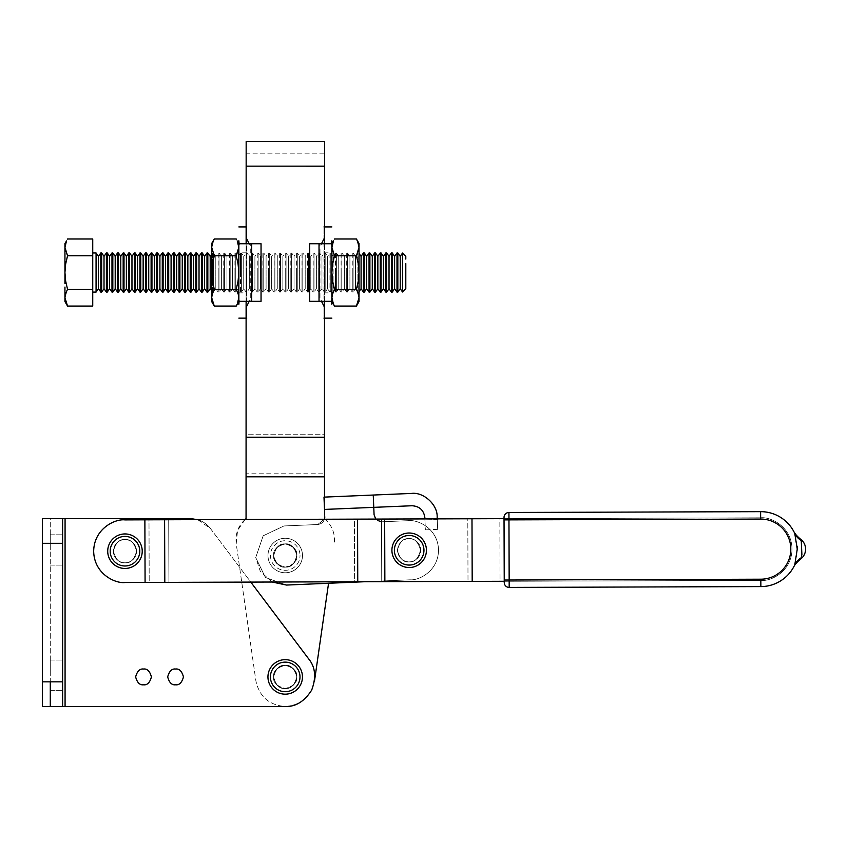 <?xml version="1.0" encoding="UTF-8"?>
<svg xmlns="http://www.w3.org/2000/svg" width="848" height="848" viewBox="0 0 848 848"><rect width="100%" height="100%" fill="white"/><g stroke="black" fill="none" stroke-linecap="round" stroke-linejoin="round"><path stroke-width="0.64" stroke-dasharray="4.24 3.18" d="M272.134 582.025L260.347 571.488L255.725 557.549L263.187 535.788L283.985 525.951L263.187 535.788L255.725 557.549L265.413 577.467L286.476 585.056L265.413 577.467L255.725 557.549L263.187 535.788L283.985 525.951L263.187 535.788L255.725 557.549L265.413 577.467L286.476 585.056L410.199 579.809C418.891 580.636 439.02 570.895 438.501 549.016C437.176 527.159 416.294 519.156 407.697 520.704L381.78 521.796L407.687 520.704C416.294 519.156 437.176 527.159 438.501 549.016C439.02 570.895 418.891 580.636 410.199 579.809L286.476 585.056L410.199 579.809C418.891 580.636 439.02 570.895 438.501 549.016C437.176 527.159 416.294 519.156 407.697 520.704L381.78 521.796C377.296 521.509 374.731 519.156 374.074 514.715L373.247 495.041L411.492 493.43C423.629 491.819 437.738 504.793 437.155 517.026L437.674 529.343L437.25 519.485L437.674 529.343L437.25 519.485L424.943 520.004L425.357 529.862L424.89 518.912M409.436 561.853C414.926 562.277 418.626 558.26 420.523 549.79C417.926 541.512 413.898 537.812 408.46 538.703C413.898 537.812 417.926 541.512 420.523 549.79C418.626 558.26 414.926 562.277 409.436 561.853C403.987 562.733 399.97 559.044 397.373 550.765C399.26 542.296 402.959 538.268 408.46 538.703C402.959 538.268 399.26 542.296 397.373 550.765C399.97 559.044 403.987 562.733 409.436 561.853C414.926 562.277 418.626 558.26 420.523 549.79C417.926 541.512 413.898 537.812 408.46 538.703C402.959 538.268 399.26 542.296 397.373 550.765C399.97 559.044 403.987 562.733 409.436 561.853C403.987 562.733 399.97 559.044 397.373 550.765C399.26 542.296 402.959 538.268 408.46 538.703C413.898 537.812 417.926 541.512 420.523 549.79C418.626 558.26 414.926 562.277 409.436 561.853M285.723 567.1C291.224 567.524 294.924 563.507 296.811 555.037C294.214 546.759 290.196 543.059 284.748 543.95C290.196 543.059 294.214 546.759 296.811 555.037C294.924 563.507 291.224 567.524 285.723 567.1C280.275 567.98 276.257 564.291 273.66 556.012C275.558 547.543 279.246 543.515 284.748 543.95C279.246 543.515 275.558 547.543 273.66 556.012C276.257 564.291 280.275 567.98 285.723 567.1C291.224 567.524 294.924 563.507 296.811 555.037C294.214 546.759 290.196 543.059 284.748 543.95C290.196 543.059 294.214 546.759 296.811 555.037C294.924 563.507 291.224 567.524 285.723 567.1C280.275 567.98 276.257 564.291 273.66 556.012C275.558 547.543 279.246 543.515 284.748 543.95C279.246 543.515 275.558 547.543 273.66 556.012C276.257 564.291 280.275 567.98 285.723 567.1M437.229 518.881L437.25 519.485L424.943 520.004L424.837 517.545C423.746 510.146 419.463 506.224 412.001 505.747L324.508 509.425L324.826 516.835C324.54 521.308 322.176 523.873 317.746 524.53L283.985 525.951L317.746 524.53L283.985 525.951L317.746 524.53L324.636 518.828M373.247 495.041L374.074 514.715L373.767 507.358L324.508 509.425L323.989 497.119L373.247 495.041L373.767 507.358L324.508 509.425L324.826 516.835L324.508 509.425M364.767 581.728L410.199 579.809C418.891 580.636 439.02 570.895 438.501 549.016C437.176 527.159 416.294 519.156 407.697 520.704L381.78 521.796L375.728 519.082L381.78 521.796C377.296 521.509 374.731 519.156 374.074 514.715M324.826 516.835C324.54 521.308 322.176 523.873 317.746 524.53L324.53 519.241M285.204 688.502C279.723 689.159 275.865 685.301 273.618 676.916C275.865 668.531 279.723 664.673 285.204 665.33C279.723 664.673 275.865 668.531 273.618 676.916C275.865 685.301 279.723 689.159 285.204 688.502C290.684 689.159 294.542 685.301 296.789 676.916C294.542 668.531 290.684 664.673 285.204 665.33C290.684 664.673 294.542 668.531 296.789 676.916C294.542 685.301 290.684 689.159 285.204 688.502C290.684 689.159 294.542 685.301 296.789 676.916C294.542 668.531 290.684 664.673 285.204 665.33C290.684 664.673 294.542 668.531 296.789 676.916C294.542 685.301 290.684 689.159 285.204 688.502C279.723 689.159 275.865 685.301 273.618 676.916C275.865 668.531 279.723 664.673 285.204 665.33C279.723 664.673 275.865 668.531 273.618 676.916C275.865 685.301 279.723 689.159 285.204 688.502A11.586 11.586 0 0 0 296.789 676.916A11.586 11.586 0 0 0 285.204 665.33A11.586 11.586 0 0 0 273.618 676.916A11.586 11.586 0 0 0 285.204 688.502A11.586 11.586 0 0 0 296.789 676.916A11.586 11.586 0 0 0 285.204 665.33A11.586 11.586 0 0 0 273.618 676.916A11.586 11.586 0 0 0 285.204 688.502M65.073 518.658L190.694 518.658C198.792 518.87 205.354 522.135 210.389 528.474L308.831 659.108C315.403 667.164 316.357 677.499 311.672 690.113C304.421 701.444 295.592 706.903 285.204 706.49L62.614 706.49L62.614 518.658L65.073 518.658L50.286 518.658L50.286 706.49L65.073 706.49L50.286 706.49L50.286 518.658L62.614 518.658L62.614 706.49L50.286 706.49L50.286 518.658L190.694 518.658L65.073 518.658L65.073 706.49L65.073 518.658L65.073 706.49L285.204 706.49C295.592 706.903 304.421 701.444 311.672 690.113C316.357 677.499 315.403 667.164 308.831 659.108L210.389 528.474C205.354 522.135 198.792 518.87 190.694 518.658C198.792 518.87 205.354 522.135 210.389 528.474L197.637 519.654M143.524 684.802C139.793 685.248 137.164 682.619 135.638 676.916C137.164 671.203 139.793 668.574 143.524 669.03C147.255 668.574 149.884 671.203 151.41 676.916C149.884 682.619 147.255 685.248 143.524 684.802C147.255 685.248 149.884 682.619 151.41 676.916C149.884 671.203 147.255 668.574 143.524 669.03C139.793 668.574 137.164 671.203 135.638 676.916C137.164 682.619 139.793 685.248 143.524 684.802C139.793 685.248 137.164 682.619 135.638 676.916C137.164 671.203 139.793 668.574 143.524 669.03C147.255 668.574 149.884 671.203 151.41 676.916C149.884 682.619 147.255 685.248 143.524 684.802M175.568 684.802C171.837 685.248 169.208 682.619 167.681 676.916C169.208 671.203 171.837 668.574 175.568 669.03C179.299 668.574 181.928 671.203 183.454 676.916C181.928 682.619 179.299 685.248 175.568 684.802C179.299 685.248 181.928 682.619 183.454 676.916C181.928 671.203 179.299 668.574 175.568 669.03C171.837 668.574 169.208 671.203 167.681 676.916C169.208 682.619 171.837 685.248 175.568 684.802C171.837 685.248 169.208 682.619 167.681 676.916C169.208 671.203 171.837 668.574 175.568 669.03C179.299 668.574 181.928 671.203 183.454 676.916C181.928 682.619 179.299 685.248 175.568 684.802M124.974 562.786C119.504 563.443 115.635 559.585 113.388 551.2C115.635 542.815 119.504 538.957 124.974 539.614C130.454 538.957 134.313 542.815 136.56 551.2C134.313 559.585 130.454 563.443 124.974 562.786C130.454 563.443 134.313 559.585 136.56 551.2C134.313 542.815 130.454 538.957 124.974 539.614C119.504 538.957 115.635 542.815 113.388 551.2C115.635 559.585 119.504 563.443 124.974 562.786C130.454 563.443 134.313 559.585 136.56 551.2C134.313 542.815 130.454 538.957 124.974 539.614C119.504 538.957 115.635 542.815 113.388 551.2C115.635 559.585 119.504 563.443 124.974 562.786C119.504 563.443 115.635 559.585 113.388 551.2C115.635 542.815 119.504 538.957 124.974 539.614C130.454 538.957 134.313 542.815 136.56 551.2C134.313 559.585 130.454 563.443 124.974 562.786A11.586 11.586 0 0 0 136.56 551.2A11.586 11.586 0 0 0 124.974 539.614A11.586 11.586 0 0 0 113.388 551.2A11.586 11.586 0 0 0 124.974 562.786A11.586 11.586 0 0 0 136.56 551.2A11.586 11.586 0 0 0 124.974 539.614A11.586 11.586 0 0 0 113.388 551.2A11.586 11.586 0 0 0 124.974 562.786M62.614 675.188L62.614 660.03L62.614 675.188M62.614 549.97L62.614 534.812L62.614 549.97M50.286 675.188L50.286 660.03L50.286 675.188M50.286 549.97L50.286 534.812L50.286 549.97M250.785 582.099L308.831 659.108C315.403 667.164 316.357 677.499 311.672 690.113C304.421 701.444 295.592 706.903 285.204 706.49C301.146 705.186 310.909 696.727 314.481 681.124L328.568 583.244M62.614 518.658L62.614 706.49M50.286 706.49L42.4 706.49L42.4 518.658L50.286 518.658L50.286 706.49M42.4 549.97L42.4 534.812L42.4 549.97M42.4 681.845L50.286 681.845L50.286 518.658M42.4 675.188L42.4 660.03L42.4 675.188M408.98 561.864C403.51 562.531 399.631 558.684 397.362 550.31C399.578 541.925 403.425 538.045 408.906 538.692C403.425 538.045 399.578 541.925 397.362 550.31C399.631 558.684 403.51 562.531 408.98 561.864C414.46 562.5 418.308 558.631 420.534 550.235C418.255 541.861 414.386 538.014 408.906 538.692C414.386 538.014 418.255 541.861 420.534 550.235C418.308 558.631 414.46 562.5 408.98 561.864C403.51 562.531 399.631 558.684 397.362 550.31C399.578 541.925 403.425 538.045 408.906 538.692C403.425 538.045 399.578 541.925 397.362 550.31C399.631 558.684 403.51 562.531 408.98 561.864C414.46 562.5 418.308 558.631 420.534 550.235C418.255 541.861 414.386 538.014 408.906 538.692C414.386 538.014 418.255 541.861 420.534 550.235C418.308 558.631 414.46 562.5 408.98 561.864M125.016 562.786C119.536 563.464 115.667 559.616 113.388 551.242C115.614 542.847 119.462 538.978 124.942 539.614C119.462 538.978 115.614 542.847 113.388 551.242C115.667 559.616 119.536 563.464 125.016 562.786C130.497 563.422 134.344 559.553 136.56 551.158C134.291 542.784 130.412 538.936 124.942 539.614C130.412 538.936 134.291 542.784 136.56 551.158C134.344 559.553 130.497 563.422 125.016 562.786C119.536 563.464 115.667 559.616 113.388 551.242C115.614 542.847 119.462 538.978 124.942 539.614C119.462 538.978 115.614 542.847 113.388 551.242C115.667 559.616 119.536 563.464 125.016 562.786C130.497 563.422 134.344 559.553 136.56 551.158C134.291 542.784 130.412 538.936 124.942 539.614C130.412 538.936 134.291 542.784 136.56 551.158C134.344 559.553 130.497 563.422 125.016 562.786M504.231 581.272L472.188 581.378L471.986 518.764L504.03 518.658L504.231 581.272L760.836 580.435L504.231 581.272L504.03 518.658L760.635 517.821C769.793 516.538 791.544 525.855 792.043 549.027C791.693 572.199 770.005 581.664 760.836 580.435L504.231 581.272L760.836 580.435C770.005 581.664 791.693 572.199 792.043 549.027C791.544 525.855 769.793 516.538 760.635 517.821L504.03 518.658L760.635 517.821L504.03 518.658L504.231 581.272M500.044 581.283L468.001 581.389L500.044 581.283L499.843 518.669L467.799 518.775L468.001 581.389L467.799 518.775L354.4 519.146L354.612 581.76L381.727 581.664L381.515 519.061L381.727 581.664L468.001 581.389L354.612 581.76L354.4 519.146L499.843 518.669M384.865 581.654L357.75 581.749L357.549 519.135L384.663 519.05L384.865 581.654L472.188 581.378M384.663 519.05L471.986 518.764M164.597 519.76L124.879 519.898C115.71 518.669 94.022 528.124 93.672 551.306C94.17 574.467 115.922 583.795 125.08 582.502L164.809 582.375L164.597 519.76L357.549 519.135M504.242 582.502A4.929 4.929 0 0 0 505.694 585.979A4.929 4.929 0 0 1 504.242 582.502L504.03 518.658M354.612 581.76L168.911 582.364L168.71 519.75L354.4 519.146L168.71 519.75L168.911 582.364L149.195 582.428L148.994 519.813L168.71 519.75L148.994 519.813L149.195 582.428L125.08 582.502C115.922 583.795 94.17 574.467 93.672 551.306C94.022 528.124 115.71 518.669 124.879 519.898L148.994 519.813L124.879 519.898C115.71 518.669 94.022 528.124 93.672 551.306C94.17 574.467 115.922 583.795 125.08 582.502L354.612 581.76M357.75 581.749L164.809 582.375M145.082 582.438L144.881 519.824M324.455 473.809L324.466 434.261L246.079 434.229L246.068 473.788L324.455 473.809L324.54 153.848L246.153 153.827L246.079 434.229L246.153 153.827L324.54 153.848L324.54 166.176L324.466 434.261L246.079 434.229L246.068 473.788M246.132 243.747L246.111 301.316M324.498 301.316L324.519 243.747M324.445 518.669C332.077 525.283 335.352 533.604 334.26 543.642C335.352 533.604 332.077 525.283 324.445 518.669L324.551 141.531L246.164 141.51L246.058 518.647C238.405 525.251 235.129 533.572 236.21 543.621L255.926 681.114L236.21 543.621L237.578 530.488L245.051 519.506M324.466 437.271L246.079 437.25M296.821 555.525C297.478 561.005 293.62 564.863 285.235 567.111C276.851 564.853 272.992 560.994 273.65 555.514C272.992 560.994 276.851 564.853 285.235 567.111C293.62 564.863 297.478 561.005 296.821 555.525C297.478 550.045 293.62 546.186 285.235 543.939C276.861 546.176 272.992 550.045 273.65 555.514C272.992 550.045 276.861 546.176 285.235 543.939C293.62 546.186 297.478 550.045 296.821 555.525M314.481 681.124C310.909 696.727 301.146 705.186 285.193 706.49C269.24 705.176 259.488 696.717 255.926 681.114C259.488 696.717 269.24 705.176 285.193 706.49M324.455 476.82L246.068 476.799M296.789 676.916C297.447 682.396 293.578 686.255 285.204 688.502C276.819 686.255 272.961 682.386 273.618 676.916C272.961 682.386 276.819 686.255 285.204 688.502C293.578 686.255 297.447 682.396 296.789 676.916C297.447 671.436 293.588 667.577 285.204 665.33C276.819 667.577 272.961 671.436 273.618 676.916C272.961 671.436 276.819 667.577 285.204 665.33C293.588 667.577 297.447 671.436 296.789 676.916M285.204 659.659A17.257 17.257 0 0 1 302.46 676.916A17.257 17.257 0 0 1 285.204 694.173A17.257 17.257 0 0 1 267.947 676.916A17.257 17.257 0 0 1 285.204 659.659A17.257 17.257 0 0 0 267.947 676.916A17.257 17.257 0 0 0 285.204 694.173A17.257 17.257 0 0 0 302.46 676.916A17.257 17.257 0 0 0 285.204 659.659A17.257 17.257 0 0 1 302.46 676.916A17.257 17.257 0 0 1 285.204 694.173A17.257 17.257 0 0 1 267.947 676.916A17.257 17.257 0 0 1 285.204 659.659A17.257 17.257 0 0 1 302.46 676.916A17.257 17.257 0 0 1 285.204 694.173M409.171 538.681A11.586 11.586 0 0 0 397.585 550.267A11.586 11.586 0 0 0 409.171 561.853A11.586 11.586 0 0 0 420.756 550.267A11.586 11.586 0 0 0 409.171 538.681A11.586 11.586 0 0 0 397.585 550.267A11.586 11.586 0 0 0 409.171 561.853A11.586 11.586 0 0 0 420.756 550.267A11.586 11.586 0 0 0 409.171 538.681M409.171 567.524A17.257 17.257 0 0 0 426.427 550.267A17.257 17.257 0 0 0 409.171 533.01A17.257 17.257 0 0 1 426.427 550.267A17.257 17.257 0 0 1 409.171 567.524A17.257 17.257 0 0 1 391.914 550.267A17.257 17.257 0 0 1 409.171 533.01A17.257 17.257 0 0 1 426.427 550.267A17.257 17.257 0 0 1 409.171 567.524A17.257 17.257 0 0 1 391.914 550.267A17.257 17.257 0 0 1 409.171 533.01A17.257 17.257 0 0 0 391.914 550.267A17.257 17.257 0 0 0 409.171 567.524A17.257 17.257 0 0 0 426.427 550.267A17.257 17.257 0 0 0 409.171 533.01M124.974 568.457A17.257 17.257 0 0 0 142.231 551.2A17.257 17.257 0 0 0 124.974 533.943A17.257 17.257 0 0 1 142.231 551.2A17.257 17.257 0 0 1 124.974 568.457A17.257 17.257 0 0 1 107.717 551.2A17.257 17.257 0 0 1 124.974 533.943A17.257 17.257 0 0 1 142.231 551.2A17.257 17.257 0 0 1 124.974 568.457A17.257 17.257 0 0 1 107.717 551.2A17.257 17.257 0 0 1 124.974 533.943A17.257 17.257 0 0 0 107.717 551.2A17.257 17.257 0 0 0 124.974 568.457A17.257 17.257 0 0 0 142.231 551.2A17.257 17.257 0 0 0 124.974 533.943M285.235 543.939A11.586 11.586 0 0 0 273.65 555.525A11.586 11.586 0 0 0 285.235 567.111A11.586 11.586 0 0 0 296.821 555.525A11.586 11.586 0 0 0 285.235 543.939A11.586 11.586 0 0 0 273.65 555.525A11.586 11.586 0 0 0 285.235 567.111A11.586 11.586 0 0 0 296.821 555.525A11.586 11.586 0 0 0 285.235 543.939M285.235 538.268A17.257 17.257 0 0 1 302.492 555.525A17.257 17.257 0 0 1 285.235 572.771A17.257 17.257 0 0 1 267.979 555.525A17.257 17.257 0 0 0 285.235 572.771A17.257 17.257 0 0 0 302.492 555.525A17.257 17.257 0 0 0 285.235 538.268A17.257 17.257 0 0 0 267.979 555.525A17.257 17.257 0 0 1 285.235 538.268A17.257 17.257 0 0 0 267.979 555.525A17.257 17.257 0 0 0 285.235 572.771A17.257 17.257 0 0 0 302.492 555.525A17.257 17.257 0 0 1 285.235 572.771A17.257 17.257 0 0 1 267.979 555.525A17.257 17.257 0 0 1 285.235 538.268A17.257 17.257 0 0 1 302.492 555.525A17.257 17.257 0 0 0 285.235 538.268A17.257 17.257 0 0 1 302.492 555.525A17.257 17.257 0 0 1 285.235 572.771A17.257 17.257 0 0 0 302.492 555.525A17.257 17.257 0 0 0 285.235 538.268M794.799 564.736L797.247 548.211M794.555 565.266L794.788 564.768A37.471 37.471 0 0 1 794.322 565.743M801.243 557.772C800.427 559.426 800.427 559.426 801.243 557.772L801.837 542.964L801.243 540.483A24.645 19.091 155.3 0 1 794.788 533.487L794.788 533.551M760.635 517.821C769.793 516.538 791.544 525.855 792.043 549.027C791.693 572.199 770.005 581.664 760.836 580.435C770.005 581.664 791.693 572.199 792.043 549.027C791.544 525.855 769.793 516.538 760.635 517.821M504.041 519.888L508.97 519.877L508.938 512.478L760.614 511.662L760.624 513.824L760.635 519.061L508.97 519.877L509.16 580.021L504.231 580.043L504.03 517.428M801.243 540.483C800.427 538.84 800.427 538.83 801.233 540.483M797.205 546.345L794.788 533.487M760.836 579.205L760.857 586.593L509.182 587.42L509.16 580.021L760.836 579.205A30.072 30.072 0 0 0 790.813 549.133A30.072 30.072 0 0 0 760.635 519.061M331.674 243.747L309.668 243.747L319.993 243.747L309.668 243.747L309.668 301.316L309.668 243.747L309.668 301.316L331.674 301.316M323.957 272.526L323.957 292.867L323.957 272.526M331.844 272.526L331.844 292.867L331.844 272.526M323.957 239.39C323.957 223.13 323.957 223.13 323.957 239.39C323.957 223.13 323.957 223.13 323.957 239.39L323.957 305.672C323.957 321.933 323.957 321.933 323.957 305.672C323.957 321.933 323.957 321.933 323.957 305.672L323.957 239.39M319.993 301.316L321.848 301.316L319.993 301.316L319.993 243.747L321.848 243.747L319.993 243.747M321.275 300.892L323.957 306.192M323.957 238.86L321.275 244.16M331.844 303.711L331.844 241.351M239.03 243.747L261.046 243.747L250.722 243.747L261.046 243.747L261.046 301.316L261.046 243.747L261.046 301.316L239.03 301.316M238.86 272.526L238.86 292.867L238.86 272.526M246.747 272.526L246.747 292.867L246.747 272.526M246.747 239.39L246.747 305.672C246.747 321.933 246.747 321.933 246.747 305.672C246.747 321.933 246.747 321.933 246.747 305.672L246.747 239.39C246.747 223.13 246.747 223.13 246.747 239.39C246.747 223.13 246.747 223.13 246.747 239.39M250.722 301.316L248.867 301.316L250.722 301.316L250.722 243.747L248.867 243.747L250.722 243.747M249.429 300.892L246.747 306.192M246.747 238.86L249.429 244.16M238.86 303.711L238.86 241.351M64.946 247.234L64.946 243.482M67.543 238.988L66.462 241.055M66.462 253.7L67.543 255.757L65.635 264.078L64.946 272.526L64.946 247.372L66.462 253.7M64.946 301.581L64.946 297.69L65.646 301.93L67.543 306.075M64.946 283.645L64.946 272.526L65.646 281.048L67.543 289.306L64.946 297.69L64.946 287.059M67.543 289.306L92.739 289.306L92.739 255.757L67.543 255.757M92.739 306.075L92.739 289.306M92.739 255.757L92.739 238.988M92.739 272.526L92.739 292.094L92.739 272.526M96.068 252.969L96.068 292.094M98.432 256.35L98.432 288.712M100.806 252.969L100.806 292.094M101.654 252.969L101.654 292.094M104.018 256.35L104.018 288.712M106.392 252.969L106.392 292.094M107.24 252.969L107.24 292.094M109.615 256.35L109.615 288.712M111.978 252.969L111.978 292.094M112.826 252.969L112.826 292.094M115.201 256.35L115.201 288.712M117.575 252.969L117.575 292.094M118.413 252.969L118.413 292.094M120.787 256.35L120.787 288.712M123.161 252.969L123.161 292.094M124.009 252.969L124.009 292.094M126.373 256.35L126.373 288.712M128.748 252.969L128.748 292.094M129.596 252.969L129.596 292.094M131.97 256.35L131.97 288.712M134.334 252.969L134.334 292.094M135.182 252.969L135.182 292.094M137.556 256.35L137.556 288.712M139.931 252.969L139.931 292.094M140.768 252.969L140.768 292.094M143.142 256.35L143.142 288.712M145.517 252.969L145.517 292.094M146.354 252.969L146.354 292.094M148.729 256.35L148.729 288.712M151.103 252.969L151.103 292.094M151.951 252.969L151.951 292.094M154.315 256.35L154.315 288.712M156.689 252.969L156.689 292.094M157.537 252.969L157.537 292.094M159.912 256.35L159.912 288.712M162.275 252.969L162.275 292.094M163.123 252.969L163.123 292.094M165.498 256.35L165.498 288.712M167.872 252.969L167.872 292.094M168.71 252.969L168.71 292.094M171.084 256.35L171.084 288.712M173.458 252.969L173.458 292.094M174.296 252.969L174.296 292.094M176.67 256.35L176.67 288.712M179.045 252.969L179.045 292.094M179.893 252.969L179.893 292.094M182.256 256.35L182.256 288.712M184.631 252.969L184.631 292.094M185.479 252.969L185.479 292.094M187.853 256.35L187.853 288.712M190.217 252.969L190.217 292.094M191.065 252.969L191.065 292.094M193.439 256.35L193.439 288.712M195.814 252.969L195.814 292.094M196.651 252.969L196.651 292.094M199.026 256.35L199.026 288.712M201.4 252.969L201.4 292.094M202.248 252.969L202.248 292.094M204.612 256.35L204.612 288.712M206.986 252.969L206.986 292.094M207.834 252.969L207.834 292.094M210.198 256.35L210.198 288.712M211.693 254.23L212.572 252.969L212.572 292.094L211.693 290.832M212.572 272.526L212.572 252.969L213.42 252.969L213.42 292.094L213.42 252.969L215.795 256.35L215.795 288.712L213.42 292.094L212.572 292.094L212.572 272.526M215.795 288.712L215.795 256.35L218.159 252.969L218.159 292.094L215.795 288.712M218.159 272.526L218.159 252.969L219.007 252.969L219.007 292.094L219.007 252.969L221.381 256.35L221.381 288.712L219.007 292.094L218.159 292.094L218.159 272.526M221.381 288.712L221.381 256.35L223.755 252.969L223.755 292.094L221.381 288.712M223.755 272.526L223.755 252.969L224.593 252.969L224.593 292.094L224.593 252.969L226.967 256.35L226.967 288.712L224.593 292.094L223.755 292.094L223.755 272.526M226.967 288.712L226.967 256.35L229.342 252.969L229.342 292.094L226.967 288.712M229.342 272.526L229.342 252.969L230.19 252.969L230.19 292.094L230.19 252.969L232.553 256.35L232.553 288.712L230.19 292.094L229.342 292.094L229.342 272.526M232.553 288.712L232.553 256.35L234.928 252.969L234.928 292.094L232.553 288.712M234.928 272.526L234.928 252.969L235.776 252.969L235.776 292.094L235.776 252.969L238.15 256.35L238.15 288.712L235.776 292.094L234.928 292.094L234.928 272.526M238.807 289.645L238.15 288.712L238.15 256.35L238.807 255.407M238.86 255.333L240.514 252.969L240.514 292.094L238.86 289.73M240.514 272.526L240.514 252.969L241.362 252.969L241.362 292.094L241.362 252.969L243.736 256.35L243.736 288.712L241.362 292.094L240.514 292.094L240.514 272.526M243.736 288.712L243.736 256.35L246.1 252.969L246.1 292.094L243.736 288.712M246.1 272.526L246.1 252.969L246.948 252.969L246.948 292.094L246.948 252.969L249.323 256.35L249.323 288.712L246.948 292.094L246.1 292.094L246.1 272.526M249.323 288.712L249.323 256.35L251.697 252.969L251.697 292.094L249.323 288.712M251.697 272.526L251.697 252.969L252.534 252.969L252.534 292.094L252.534 252.969L254.909 256.35L254.909 288.712L252.534 292.094L251.697 292.094L251.697 272.526M254.909 288.712L254.909 256.35L257.283 252.969L257.283 292.094L254.909 288.712M257.283 272.526L257.283 252.969L258.131 252.969L258.131 292.094L258.131 252.969L260.495 256.35L260.495 288.712L258.131 292.094L257.283 292.094L257.283 272.526M260.495 288.712L260.495 256.35L262.869 252.969L262.869 292.094L260.495 288.712M262.869 272.526L262.869 252.969L263.717 252.969L263.717 292.094L263.717 252.969L266.092 256.35L266.092 288.712L263.717 292.094L262.869 292.094L262.869 272.526M266.092 288.712L266.092 256.35L268.456 252.969L268.456 292.094L266.092 288.712M268.456 272.526L268.456 252.969L269.304 252.969L269.304 292.094L269.304 252.969L271.678 256.35L271.678 288.712L269.304 292.094L268.456 292.094L268.456 272.526M271.678 288.712L271.678 256.35L274.052 252.969L274.052 292.094L271.678 288.712M274.052 272.526L274.052 252.969L274.89 252.969L274.89 292.094L274.89 252.969L277.264 256.35L277.264 288.712L274.89 292.094L274.052 292.094L274.052 272.526M277.264 288.712L277.264 256.35L279.639 252.969L279.639 292.094L277.264 288.712M279.639 272.526L279.639 252.969L280.476 252.969L280.476 292.094L280.476 252.969L282.85 256.35L282.85 288.712L280.476 292.094L279.639 292.094L279.639 272.526M282.85 288.712L282.85 256.35L285.225 252.969L285.225 292.094L282.85 288.712M285.225 272.526L285.225 252.969L286.073 252.969L286.073 292.094L286.073 252.969L288.437 256.35L288.437 288.712L286.073 292.094L285.225 292.094L285.225 272.526M288.437 288.712L288.437 256.35L290.811 252.969L290.811 292.094L288.437 288.712M290.811 272.526L290.811 252.969L291.659 252.969L291.659 292.094L291.659 252.969L294.033 256.35L294.033 288.712L291.659 292.094L290.811 292.094L290.811 272.526M294.033 288.712L294.033 256.35L296.397 252.969L296.397 292.094L294.033 288.712M296.397 272.526L296.397 252.969L297.245 252.969L297.245 292.094L297.245 252.969L299.62 256.35L299.62 288.712L297.245 292.094L296.397 292.094L296.397 272.526M299.62 288.712L299.62 256.35L301.994 252.969L301.994 292.094L299.62 288.712M301.994 272.526L301.994 252.969L302.831 252.969L302.831 292.094L302.831 252.969L305.206 256.35L305.206 288.712L302.831 292.094L301.994 292.094L301.994 272.526M305.206 288.712L305.206 256.35L307.58 252.969L307.58 292.094L305.206 288.712M307.58 272.526L307.58 252.969L308.428 252.969L308.428 292.094L308.428 252.969L310.792 256.35L310.792 288.712L308.428 292.094L307.58 292.094L307.58 272.526M310.792 288.712L310.792 256.35L313.166 252.969L313.166 292.094L310.792 288.712M313.166 272.526L313.166 252.969L314.014 252.969L314.014 292.094L314.014 252.969L316.378 256.35L316.378 288.712L314.014 292.094L313.166 292.094L313.166 272.526M316.378 288.712L316.378 256.35L318.753 252.969L318.753 292.094L316.378 288.712M318.753 272.526L318.753 252.969L319.601 252.969L319.601 292.094L319.601 252.969L321.975 256.35L321.975 288.712L319.601 292.094L318.753 292.094L318.753 272.526M321.975 288.712L321.975 256.35L324.339 252.969L324.339 292.094L321.975 288.712M324.339 272.526L324.339 252.969L325.187 252.969L325.187 292.094L325.187 252.969L327.561 256.35L327.561 288.712L325.187 292.094L324.339 292.094L324.339 272.526M327.561 288.712L327.561 256.35L329.936 252.969L329.936 292.094L327.561 288.712M331.844 290.567L329.936 292.094L329.936 252.969L330.773 252.969L330.773 292.094L330.773 252.969L331.844 254.495M331.907 254.57L333.147 256.35L333.147 288.712L331.907 290.482M333.147 288.712L333.147 256.35L335.522 252.969L335.522 292.094L333.147 288.712M335.522 272.526L335.522 252.969L336.37 252.969L336.37 292.094L336.37 252.969L338.734 256.35L338.734 288.712L336.37 292.094L335.522 292.094L335.522 272.526M338.734 288.712L338.734 256.35L341.108 252.969L341.108 292.094L338.734 288.712M341.108 272.526L341.108 252.969L341.956 252.969L341.956 292.094L341.956 252.969L344.33 256.35L344.33 288.712L341.956 292.094L341.108 292.094L341.108 272.526M344.33 288.712L344.33 256.35L346.694 252.969L346.694 292.094L344.33 288.712M346.694 272.526L346.694 252.969L347.542 252.969L347.542 292.094L347.542 252.969L349.917 256.35L349.917 288.712L347.542 292.094L346.694 292.094L346.694 272.526M349.917 288.712L349.917 256.35L352.28 252.969L352.28 292.094L349.917 288.712M352.28 272.526L352.28 252.969L353.128 252.969L353.128 292.094L353.128 252.969L355.503 256.35L355.503 288.712L353.128 292.094L352.28 292.094L352.28 272.526M355.503 288.712L355.503 256.35L357.877 252.969L357.877 292.094L355.503 288.712M359.022 291.67L357.877 292.094L357.877 252.969L358.715 252.969L358.715 292.094L359.022 253.393M361.089 256.35L361.089 288.712M363.463 252.969L363.463 292.094M364.311 252.969L364.311 292.094M366.675 256.35L366.675 288.712M369.05 252.969L369.05 292.094M369.898 252.969L369.898 292.094M372.272 256.35L372.272 288.712M374.636 252.969L374.636 292.094M375.484 252.969L375.484 292.094M377.858 256.35L377.858 288.712M380.233 252.969L380.233 292.094M381.07 252.969L381.07 292.094M383.444 256.35L383.444 288.712M385.819 252.969L385.819 292.094M386.656 252.969L386.656 292.094M389.031 256.35L389.031 288.712M391.405 252.969L391.405 292.094M392.253 252.969L392.253 292.094M394.617 256.35L394.617 288.712M396.991 252.969L396.991 292.094M397.839 252.969L397.839 292.094M400.214 256.35L400.214 288.712M402.514 291.998L402.514 253.064M405.8 263.537L405.8 288.712M405.8 256.658L405.8 259.075M359.022 247.234L358.322 251.612L356.425 255.757L334.494 255.757L332.077 268.286L332.087 276.808L334.494 289.306L356.425 289.306L359.022 297.69L358.322 301.93L356.425 306.075M334.494 289.306L331.907 297.69L332.607 301.93L334.494 306.075M331.907 247.234L331.907 243.482M334.494 238.988L333.423 241.055M331.907 301.581L331.907 247.372L332.607 251.612L334.494 255.757M356.425 255.757L358.322 264.078L359.022 272.526L358.312 281.048L356.425 289.306M356.425 238.988L357.496 241.055M359.022 301.581L359.022 243.482M211.693 247.234L212.392 251.612L214.279 255.757L236.21 255.757L238.627 268.286L238.627 276.808L236.21 289.306L214.279 289.306L211.693 297.69L212.392 301.93L214.279 306.075M236.21 289.306L238.807 297.69L238.108 301.93L236.21 306.075M236.21 238.988L237.281 241.055M238.807 247.245L238.807 243.482M238.807 301.581L238.807 247.372L238.108 251.612L236.21 255.757M214.279 255.757L212.382 264.078L211.693 272.526L212.392 281.048L214.279 289.306M211.693 301.581L211.693 243.482M214.279 238.988L213.208 241.055M62.614 543.314L42.4 543.314M50.286 681.845L62.614 681.845M324.54 166.176L246.153 166.155M270.417 676.916A14.787 14.787 0 0 0 285.204 691.703A14.787 14.787 0 0 0 299.991 676.916A14.787 14.787 0 0 0 285.204 662.129A14.787 14.787 0 0 0 270.417 676.916M394.384 550.267A14.787 14.787 0 0 0 409.171 565.065A14.787 14.787 0 0 0 423.958 550.267A14.787 14.787 0 0 0 409.171 535.48A14.787 14.787 0 0 0 394.384 550.267M110.187 551.2A14.787 14.787 0 0 0 124.974 565.987A14.787 14.787 0 0 0 139.772 551.2A14.787 14.787 0 0 0 124.974 536.413A14.787 14.787 0 0 0 110.187 551.2M270.448 555.525A14.787 14.787 0 0 0 285.235 570.312A14.787 14.787 0 0 0 300.022 555.525A14.787 14.787 0 0 1 285.235 570.312A14.787 14.787 0 0 1 270.448 555.525A14.787 14.787 0 0 1 285.235 540.727A14.787 14.787 0 0 1 300.022 555.525A14.787 14.787 0 0 0 285.235 540.727A14.787 14.787 0 0 0 270.448 555.525M319.028 243.747L319.028 301.316M251.676 243.747L251.676 301.316M437.674 529.343L425.357 529.862M50.286 660.03L62.614 660.03L50.286 660.03M50.286 690.346L62.614 690.346L50.286 690.346M50.286 534.812L62.614 534.812L50.286 534.812M50.286 565.128L62.614 565.128L50.286 565.128M323.957 292.867L331.844 292.867M323.957 252.195L331.844 252.195M324.498 318.138L323.957 318.138M324.519 226.925L323.957 226.925M238.86 292.867L246.747 292.867M246.747 252.195L238.86 252.195M246.111 318.138L246.747 318.138M246.747 226.925L246.132 226.925"/><path stroke-width="1.27" d="M364.767 581.728L286.476 585.056L272.134 582.025M424.89 518.912L424.837 517.545C423.746 510.146 419.463 506.224 412.001 505.747L373.767 507.358L373.247 495.041L411.492 493.43C423.629 491.819 437.738 504.793 437.155 517.026L437.25 519.485M374.074 514.715L375.728 519.082L374.074 514.715L373.767 507.358L324.508 509.425L323.989 497.119L373.247 495.041M246.111 301.316L246.079 437.25L324.466 437.271L324.508 509.425M324.53 519.241L324.826 516.835M62.614 706.49L50.286 706.49L50.286 681.845L62.614 681.845L62.614 706.49L285.204 706.49C295.592 706.903 304.421 701.444 311.672 690.113C316.357 677.499 315.403 667.164 308.831 659.108L250.785 582.099M197.637 519.654L190.694 518.658L42.4 518.658L42.4 706.49L50.286 706.49L50.286 681.845L42.4 681.845M65.073 518.658L65.073 706.49L285.204 706.49M143.524 669.03C139.793 668.574 137.164 671.203 135.638 676.916C137.164 682.619 139.793 685.248 143.524 684.802C147.255 685.248 149.884 682.619 151.41 676.916C149.884 671.203 147.255 668.574 143.524 669.03M175.568 669.03C171.837 668.574 169.208 671.203 167.681 676.916C169.208 682.619 171.837 685.248 175.568 684.802C179.299 685.248 181.928 682.619 183.454 676.916C181.928 671.203 179.299 668.574 175.568 669.03M62.614 681.845L62.614 518.658M145.082 582.438L125.08 582.502C115.922 583.795 94.17 574.467 93.672 551.306C94.022 528.124 115.71 518.669 124.879 519.898L144.881 519.824L145.082 582.438L164.809 582.375L164.597 519.76L144.881 519.824M504.03 518.658L471.986 518.764L472.188 581.378L504.231 581.272L504.231 580.043L504.242 582.502A4.929 4.929 0 0 0 509.182 587.42L760.857 586.593A37.471 37.471 0 0 0 794.788 564.768A24.645 19.091 -155.3 0 1 801.243 557.772L801.89 554.412L801.243 540.483A24.645 19.091 -24.7 0 1 794.788 533.487C793.304 530.498 793.304 530.498 794.788 533.487A37.471 37.471 0 0 0 760.614 511.662L508.938 512.478A4.929 4.929 0 0 0 504.03 517.428L504.231 580.043L509.16 580.021L508.938 512.478A4.929 4.929 0 0 0 504.03 517.428A4.929 4.929 0 0 1 508.938 512.478A4.929 4.929 0 0 0 505.461 513.941M164.809 582.375L357.75 581.749L357.549 519.135L164.597 519.76M357.75 581.749L384.865 581.654L384.663 519.05L357.549 519.135M384.865 581.654L472.188 581.378M471.986 518.764L384.663 519.05M324.519 243.747L324.551 141.531L246.164 141.51L246.132 243.747M324.466 437.271L324.498 301.316M328.568 583.244L314.481 681.124M245.051 519.506L246.058 518.647L246.079 437.25M246.068 476.799L324.455 476.82M267.947 676.916A17.257 17.257 0 0 0 285.204 694.173A17.257 17.257 0 0 0 302.46 676.916A17.257 17.257 0 0 0 285.204 659.659A17.257 17.257 0 0 0 267.947 676.916M391.914 550.267A17.257 17.257 0 0 0 409.171 567.524A17.257 17.257 0 0 0 426.427 550.267A17.257 17.257 0 0 0 409.171 533.01A17.257 17.257 0 0 0 391.914 550.267M107.717 551.2A17.257 17.257 0 0 0 124.974 568.457A17.257 17.257 0 0 0 142.231 551.2A17.257 17.257 0 0 0 124.974 533.943A17.257 17.257 0 0 0 107.717 551.2M794.322 565.743A37.471 37.471 0 0 1 760.857 586.593L760.836 579.205L509.16 580.021L509.182 587.42A4.929 4.929 0 0 1 505.694 585.979A4.929 4.929 0 0 0 509.182 587.42M794.788 533.551L797.258 549.133L794.788 564.768A24.645 19.091 -155.3 0 1 794.799 564.736A24.645 19.091 -155.3 0 1 801.243 557.772C800.427 559.426 800.427 559.426 801.243 557.772L801.233 557.804M800.692 558.885L800.618 559.033A12.328 12.328 0 0 0 800.618 539.233C797.162 536.381 794.841 533.71 793.654 531.219M801.243 540.483C800.427 538.84 800.427 538.83 801.233 540.483M797.247 548.211L797.205 546.345M794.788 564.768C793.304 567.768 793.304 567.768 794.788 564.768C793.304 567.768 793.304 567.768 794.788 564.768M504.041 519.888L760.635 519.061L760.614 511.662A37.471 37.471 0 0 1 794.788 533.487A37.471 37.471 0 0 0 760.614 511.662A37.471 37.471 0 0 1 760.741 511.662M309.668 301.316L331.674 301.316L331.844 303.711L331.844 241.351L331.674 243.747L309.668 243.747L309.668 301.316M321.275 244.16L323.957 238.86M323.957 306.192L321.275 300.892M331.844 303.711C331.844 322.452 331.844 322.452 331.844 303.711C331.844 322.452 331.844 322.452 331.844 303.711L331.844 303.648M331.844 241.351C331.844 222.611 331.844 222.611 331.844 241.351C331.844 222.611 331.844 222.611 331.844 241.351L331.844 241.468M331.589 300.764L331.844 304.305M331.844 240.758L331.589 244.298M251.676 243.747L261.046 243.747L261.046 301.316L239.03 301.316L238.86 303.711L238.86 241.351L239.03 243.747L251.676 243.747L251.676 301.316M246.747 306.192L249.429 300.892M249.429 244.16L246.747 238.86M238.86 241.351C238.86 222.611 238.86 222.611 238.86 241.351C238.86 222.611 238.86 222.611 238.86 241.351L238.86 241.468M238.86 303.711C238.86 322.452 238.86 322.452 238.86 303.711C238.86 322.452 238.86 322.452 238.86 303.711L238.86 303.648M239.115 300.764L238.86 304.305M238.86 240.758L239.115 244.298M65.635 264.078L67.543 255.757L64.946 247.372L64.946 272.526L65.635 264.078M66.462 241.044L64.946 243.482L64.946 247.372L66.462 241.044L64.946 247.022M64.946 299.365L64.946 301.581L67.543 306.075L64.946 297.69L64.946 299.365M64.946 287.059L64.946 297.69L65.646 293.45L67.543 289.306L65.646 281.048L64.946 272.526L64.946 283.645M67.543 255.757L92.739 255.757L92.739 289.306L67.543 289.306M92.739 289.306L92.739 306.075L67.543 306.075M92.739 255.757L92.739 238.988L67.543 238.988M100.806 252.969L100.806 292.094L98.432 288.712L96.068 292.094L96.068 252.969L98.432 256.35L100.806 252.969L101.654 252.969L104.018 256.35L106.392 252.969L107.24 252.969L109.615 256.35L111.978 252.969L112.826 252.969L115.201 256.35L117.575 252.969L118.413 252.969L120.787 256.35L123.161 252.969L124.009 252.969L126.373 256.35L128.748 252.969L129.596 252.969L131.97 256.35L134.334 252.969L135.182 252.969L137.556 256.35L139.931 252.969L140.768 252.969L143.142 256.35L145.517 252.969L146.354 252.969L148.729 256.35L151.103 252.969L151.951 252.969L154.315 256.35L156.689 252.969L157.537 252.969L159.912 256.35L162.275 252.969L163.123 252.969L165.498 256.35L167.872 252.969L168.71 252.969L171.084 256.35L173.458 252.969L174.296 252.969L176.67 256.35L179.045 252.969L179.893 252.969L182.256 256.35L184.631 252.969L185.479 252.969L187.853 256.35L190.217 252.969L191.065 252.969L193.439 256.35L195.814 252.969L196.651 252.969L199.026 256.35L201.4 252.969L202.248 252.969L204.612 256.35L206.986 252.969L207.834 252.969L210.198 256.35L211.693 254.23M98.432 288.712L98.432 256.35M106.392 252.969L106.392 292.094L104.018 288.712L101.654 292.094L101.654 252.969M104.018 288.712L104.018 256.35M111.978 252.969L111.978 292.094L109.615 288.712L107.24 292.094L107.24 252.969M109.615 288.712L109.615 256.35M117.575 252.969L117.575 292.094L115.201 288.712L112.826 292.094L112.826 252.969M115.201 288.712L115.201 256.35M123.161 252.969L123.161 292.094L120.787 288.712L118.413 292.094L118.413 252.969M120.787 288.712L120.787 256.35M128.748 252.969L128.748 292.094L126.373 288.712L124.009 292.094L124.009 252.969M126.373 288.712L126.373 256.35M134.334 252.969L134.334 292.094L131.97 288.712L129.596 292.094L129.596 252.969M131.97 288.712L131.97 256.35M139.931 252.969L139.931 292.094L137.556 288.712L135.182 292.094L135.182 252.969M137.556 288.712L137.556 256.35M145.517 252.969L145.517 292.094L143.142 288.712L140.768 292.094L140.768 252.969M143.142 288.712L143.142 256.35M151.103 252.969L151.103 292.094L148.729 288.712L146.354 292.094L146.354 252.969M148.729 288.712L148.729 256.35M156.689 252.969L156.689 292.094L154.315 288.712L151.951 292.094L151.951 252.969M154.315 288.712L154.315 256.35M162.275 252.969L162.275 292.094L159.912 288.712L157.537 292.094L157.537 252.969M159.912 288.712L159.912 256.35M167.872 252.969L167.872 292.094L165.498 288.712L163.123 292.094L163.123 252.969M165.498 288.712L165.498 256.35M173.458 252.969L173.458 292.094L171.084 288.712L168.71 292.094L168.71 252.969M171.084 288.712L171.084 256.35M179.045 252.969L179.045 292.094L176.67 288.712L174.296 292.094L174.296 252.969M176.67 288.712L176.67 256.35M184.631 252.969L184.631 292.094L182.256 288.712L179.893 292.094L179.893 252.969M182.256 288.712L182.256 256.35M190.217 252.969L190.217 292.094L187.853 288.712L185.479 292.094L185.479 252.969M187.853 288.712L187.853 256.35M195.814 252.969L195.814 292.094L193.439 288.712L191.065 292.094L191.065 252.969M193.439 288.712L193.439 256.35M201.4 252.969L201.4 292.094L199.026 288.712L196.651 292.094L196.651 252.969M199.026 288.712L199.026 256.35M206.986 252.969L206.986 292.094L204.612 288.712L202.248 292.094L202.248 252.969M204.612 288.712L204.612 256.35M211.693 290.832L210.198 288.712L207.834 292.094L207.834 252.969M210.198 288.712L210.198 256.35M359.022 253.393L361.089 256.35L363.463 252.969L364.311 252.969L366.675 256.35L369.05 252.969L369.898 252.969L372.272 256.35L374.636 252.969L375.484 252.969L377.858 256.35L380.233 252.969L381.07 252.969L383.444 256.35L385.819 252.969L386.656 252.969L389.031 256.35L391.405 252.969L392.253 252.969L394.617 256.35L396.991 252.969L397.839 252.969L400.214 256.35L402.514 253.064L405.8 256.35M363.463 252.969L363.463 292.094L361.089 288.712L359.022 291.67M361.089 288.712L361.089 256.35M369.05 252.969L369.05 292.094L366.675 288.712L364.311 292.094L364.311 252.969M366.675 288.712L366.675 256.35M374.636 252.969L374.636 292.094L372.272 288.712L369.898 292.094L369.898 252.969M372.272 288.712L372.272 256.35M380.233 252.969L380.233 292.094L377.858 288.712L375.484 292.094L375.484 252.969M377.858 288.712L377.858 256.35M385.819 252.969L385.819 292.094L383.444 288.712L381.07 292.094L381.07 252.969M383.444 288.712L383.444 256.35M391.405 252.969L391.405 292.094L389.031 288.712L386.656 292.094L386.656 252.969M389.031 288.712L389.031 256.35M396.991 252.969L396.991 292.094L394.617 288.712L392.253 292.094L392.253 252.969M394.617 288.712L394.617 256.35M402.514 253.064L402.514 291.998L400.214 288.712L397.839 292.094L397.839 252.969M400.214 288.712L400.214 256.35M402.514 291.998L405.8 288.712L405.8 263.537M405.8 256.658L405.8 259.075M356.425 306.075L359.022 297.69L359.022 301.581L356.425 306.075L334.494 306.075L333.423 304.008L331.907 297.69L332.607 293.45L334.494 289.306L332.607 281.048L331.907 272.526L332.596 264.078L334.494 255.757L331.907 247.372L331.907 301.581L334.494 306.075M356.425 289.306L358.312 281.048L359.022 272.526L358.322 264.078L356.425 255.757L359.022 247.372L359.022 297.69L358.322 293.45L356.425 289.306L334.494 289.306M333.423 241.044L331.907 243.482L331.907 247.372L333.423 241.044L331.907 247.022M334.494 255.757L356.425 255.757M356.425 238.988L359.022 243.482L359.022 247.372L358.322 243.132L356.425 238.988L334.494 238.988M357.496 241.055L359.011 247.022M214.279 306.075L211.693 297.69L211.693 301.581L214.279 306.075L236.21 306.075L237.281 304.008L238.807 297.69L238.108 293.45L236.21 289.306L238.097 281.048L238.807 272.526L238.108 264.078L236.21 255.757L238.807 247.372L238.807 301.581L236.21 306.075M214.279 289.306L212.392 281.048L211.693 272.526L212.382 264.078L214.279 255.757L211.693 247.372L211.693 297.69L212.392 293.45L214.279 289.306L236.21 289.306M237.281 241.044L238.807 243.482L238.807 247.372L237.281 241.044L238.797 247.022M236.21 255.757L214.279 255.757M214.279 238.988L211.693 243.482L211.693 247.372L212.392 243.132L214.279 238.988L236.21 238.988M213.208 241.055L211.693 247.022M42.4 543.314L62.614 543.314M324.54 166.176L246.153 166.155M285.204 694.173A17.257 17.257 0 0 0 302.46 676.916A17.257 17.257 0 0 0 285.204 659.659M299.991 676.916A14.787 14.787 0 0 1 285.204 691.703A14.787 14.787 0 0 1 270.417 676.916A14.787 14.787 0 0 1 285.204 662.129A14.787 14.787 0 0 1 299.991 676.916M409.171 567.524A17.257 17.257 0 0 0 426.427 550.267A17.257 17.257 0 0 0 409.171 533.01M423.958 550.267A14.787 14.787 0 0 1 409.171 565.065A14.787 14.787 0 0 1 394.384 550.267A14.787 14.787 0 0 1 409.171 535.48A14.787 14.787 0 0 1 423.958 550.267M124.974 568.457A17.257 17.257 0 0 0 142.231 551.2A17.257 17.257 0 0 0 124.974 533.943M139.772 551.2A14.787 14.787 0 0 1 124.974 565.987A14.787 14.787 0 0 1 110.187 551.2A14.787 14.787 0 0 1 124.974 536.413A14.787 14.787 0 0 1 139.772 551.2M760.635 519.061A30.072 30.072 0 0 1 790.813 549.133A30.072 30.072 0 0 1 760.836 579.205M504.242 582.502A4.929 4.929 0 0 0 505.694 585.979M319.028 243.747L319.028 301.316M800.618 559.033C797.109 561.959 794.788 564.63 793.643 567.047M331.844 318.138L323.957 318.138M331.844 226.925L323.957 226.925M238.86 318.138L246.747 318.138M246.747 226.925L238.86 226.925M92.739 292.094L96.068 292.094M92.739 252.969L96.068 252.969M100.806 292.094L101.654 292.094M106.392 292.094L107.24 292.094M111.978 292.094L112.826 292.094M117.575 292.094L118.413 292.094M123.161 292.094L124.009 292.094M128.748 292.094L129.596 292.094M134.334 292.094L135.182 292.094M139.931 292.094L140.768 292.094M145.517 292.094L146.354 292.094M151.103 292.094L151.951 292.094M156.689 292.094L157.537 292.094M162.275 292.094L163.123 292.094M167.872 292.094L168.71 292.094M173.458 292.094L174.296 292.094M179.045 292.094L179.893 292.094M184.631 292.094L185.479 292.094M190.217 292.094L191.065 292.094M195.814 292.094L196.651 292.094M201.4 292.094L202.248 292.094M206.986 292.094L207.834 292.094M363.463 292.094L364.311 292.094M369.05 292.094L369.898 292.094M374.636 292.094L375.484 292.094M380.233 292.094L381.07 292.094M385.819 292.094L386.656 292.094M391.405 292.094L392.253 292.094M396.991 292.094L397.839 292.094"/></g></svg>
